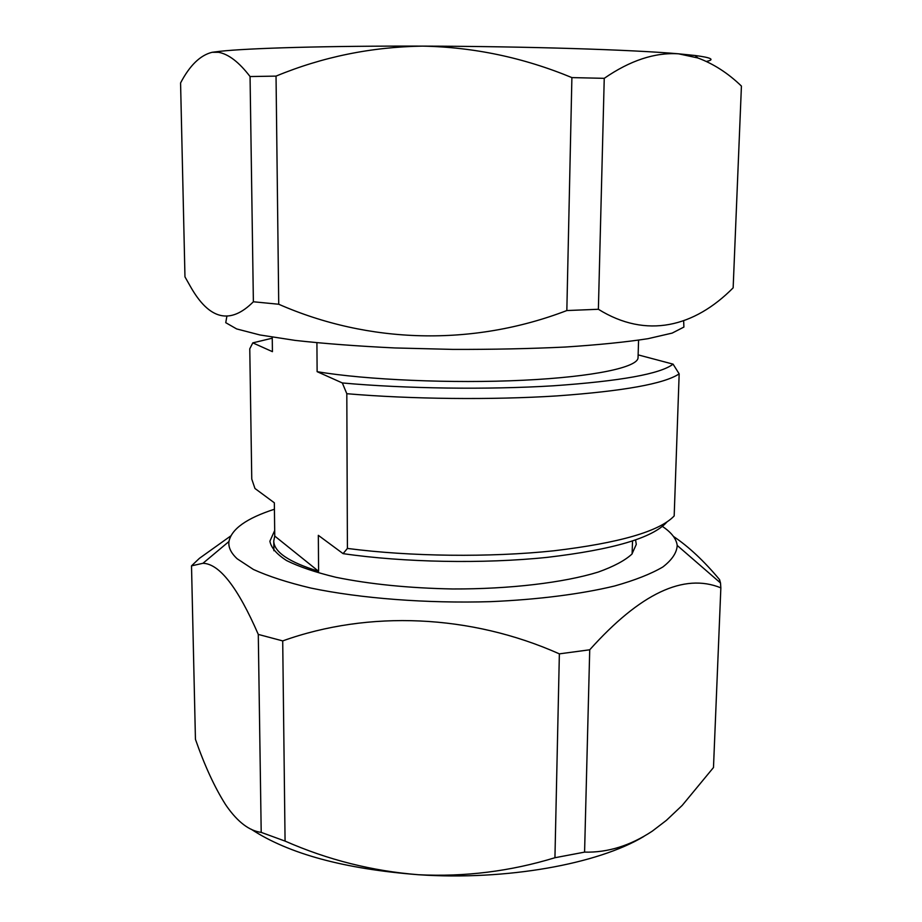 <?xml version="1.0" encoding="UTF-8"?>
<svg xmlns="http://www.w3.org/2000/svg" width="922" height="922" viewBox="0 0 922 922"><rect width="100%" height="100%" fill="white"/><g stroke="black" fill="none" stroke-linecap="round" stroke-linejoin="round"><path stroke-width="1.38" d="M666.802 522.117C652.868 537.883 613.003 549.627 547.195 557.361C483.324 563.999 403.79 562.501 343.088 553.638L318.332 535.336L318.597 571.294C288.897 562.097 273.949 552.001 273.753 541.018L274.756 536.074L274.341 502.801L254.968 488.487L251.764 479.071L249.77 348.816L252.801 342.869L272.428 351.662L272.244 337.175M347.41 548.429L346.81 393.706C410.728 399.191 492.048 400.056 556.969 395.907C623.675 391.101 664.405 383.748 679.168 373.859L674.178 515.951C659.461 531.395 619.319 543.012 553.753 550.803C489.962 557.556 410.186 556.623 347.41 548.429L343.088 553.638M638.128 354.878L673.072 364.144C660.578 373.883 620.598 381.109 553.165 385.811C487.623 389.822 405.081 388.681 342.327 382.953L317.122 371.67L316.914 342.788M638.577 340.195L638.047 357.632C638.266 367.198 594.264 376.833 523.304 380.244C452.495 383.667 365.711 379.899 317.122 371.67M272.267 338.19L252.801 342.869M342.327 382.953L346.81 393.706M679.168 373.859L673.072 364.144M643.833 836.461C598.044 864.018 506.547 880.706 418.542 874.736C344.402 868.985 288.621 853.818 251.233 829.247M285.071 841.095L261.203 832.382L258.287 634.417L282.708 640.905L285.071 841.095C327.725 859.846 372.223 871.059 418.542 874.736C464.907 877.018 510.373 871.348 554.94 857.725L559.366 653.859C470.6 614.283 368.57 610.087 282.708 640.905M258.287 634.417C237.807 587.383 219.355 563.676 202.944 563.296L191.511 565.854L195.441 739.317C204.58 765.479 214.526 787.1 225.302 804.18L226.455 805.909C237.703 822.009 249.286 830.826 261.203 832.382M713.49 767.358L720.854 587.844L720.497 582.969L719.586 579.638L719.483 582.093M720.854 587.844C683.94 572.758 640.225 593.411 589.723 649.791L584.583 852.124C607.656 852.723 630.222 845.728 652.292 831.148L666.399 820.35L682.199 805.413L713.49 767.519M584.583 852.124L554.94 857.725M230.707 535.97L199.406 558.34L191.511 565.854M673.44 536.42C688.665 546.619 704.039 561.025 719.586 579.638M559.366 653.859L589.723 649.791M274.422 509.232C246.623 518.245 231.468 529.021 228.944 541.525C228.207 547.242 230.949 552.993 237.185 558.79L253.412 569.462C268.44 576.319 287.595 582.52 310.875 588.063C360.41 598.413 426.529 603.553 490.585 601.651C538.091 599.6 581.044 594.091 614.536 586.012C634.981 580.238 651.093 573.887 662.872 566.961C672.046 559.861 676.829 552.693 677.209 545.444C676.356 538.771 671.423 532.432 662.399 526.416M274.687 530.53L269.892 541.214C271.137 547.76 276.727 554.226 286.65 560.599C299.108 566.776 315.543 572.343 335.965 577.299C369.999 584.225 408.907 588.121 452.679 588.974C509.889 589.158 563.838 582.669 598.194 572.078C613.729 566.511 624.966 560.518 631.904 554.11L636.284 544.406L635.581 539.969M212.152 52.289C200.281 55.193 189.748 65.416 180.574 82.945L184.965 276.865L190.347 286.362C209.19 319.865 230.2 324.993 253.377 301.771L250.058 76.549C239.075 62.189 228.564 54.11 218.502 52.289L212.152 52.289L219.551 51.355C248.444 48.117 327.863 45.823 422.507 46.123C526.22 46.354 632.757 49.742 678.511 53.81L695.153 55.504C711.404 57.625 715.149 59.607 706.425 61.44M741.426 86.069L741.426 86.08C728.103 73.195 713.57 63.825 697.804 57.948L678.511 53.81C654.839 52.312 630.083 60.483 604.244 78.335L598.378 309.273C646.426 339.158 694.416 326.999 733.151 287.837L741.426 86.069L733.151 287.791M250.058 76.549L276.035 76.111L278.732 304.248L253.377 301.771M278.732 304.248C368.477 343.618 472.248 346.799 566.834 310.553L571.894 77.598C523.615 57.613 473.816 47.114 422.507 46.123C371.243 46.93 322.423 56.922 276.035 76.111M571.894 77.598L604.244 78.335M598.378 309.273L566.834 310.553M683.651 320.971L683.905 327.068L672.173 333.096L648.016 338.685C625.877 342.097 598.343 344.874 565.405 347.029C530.035 348.723 492.555 349.507 452.979 349.403L394.893 347.951C357.563 346.153 324.348 343.641 295.259 340.414L259.935 334.963L236.631 328.923L225.752 322.688L226.812 316.615M318.597 571.294L274.756 536.074M273.753 541.018L273.88 550.722M632.515 541.018L632.123 553.845M720.854 587.775L713.49 767.438M228.944 541.525L202.944 563.296M677.209 545.444L720.497 582.969M695.153 55.504L697.804 57.948M219.551 51.355L218.502 52.289"/></g></svg>
